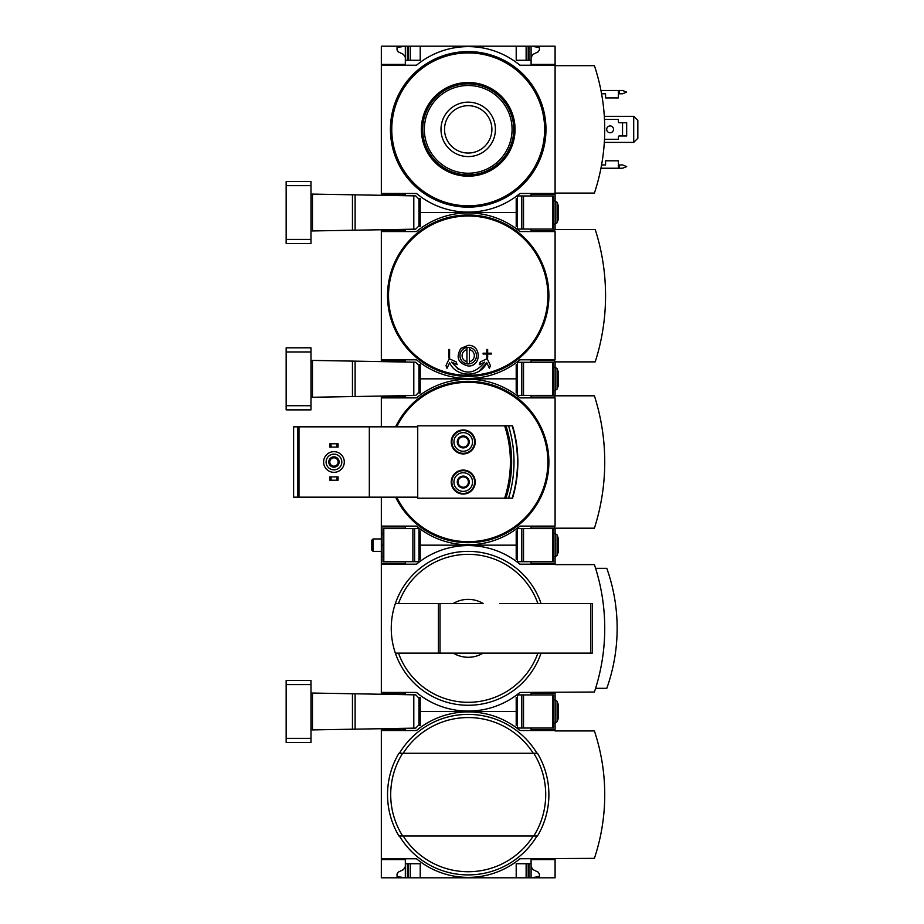 <?xml version="1.0" encoding="UTF-8"?>
<svg xmlns="http://www.w3.org/2000/svg" width="924" height="924" viewBox="0 0 924 924"><rect width="100%" height="100%" fill="white"/><g stroke="black" fill="none" stroke-linecap="round" stroke-linejoin="round"><path stroke-width="1.39" d="M555.093 858.766L555.093 877.8L381.323 877.8L381.323 858.766L416.493 858.766A81.139 81.139 0 0 0 519.923 858.766L594.398 858.35A201.409 201.409 0 0 0 594.398 730.93L555.093 730.93L555.093 723.065M555.093 730.514L519.923 730.514A81.139 81.139 0 0 0 416.493 730.514L381.323 730.514L381.323 858.766M381.323 730.514L381.323 728.713M405.324 859.597L381.323 859.597L405.324 859.597L405.324 877.8L397.043 876.564L397.043 874.023L398.209 872.164L403.465 869.6L405.324 866.631M405.324 729.683L381.323 729.683L405.324 729.683L405.324 728.297M517.44 725.548L516.204 725.548L516.204 711.48L517.44 711.48L418.976 711.48L420.212 711.48L420.212 697.412L418.884 697.412M555.093 859.597L531.092 859.597L531.092 863.732L516.204 863.732L516.204 877.8M420.212 877.8L420.212 863.732L405.324 863.732M531.092 863.732L531.092 877.8L539.373 876.564L539.373 874.023L538.207 872.164L532.952 869.6L531.092 866.631M531.092 728.031L531.092 729.683L555.093 729.683M418.884 725.548L420.212 725.548L420.212 711.48L516.204 711.48L516.204 697.412L517.44 697.412M526.126 877.8L526.126 863.732M410.279 877.8L410.279 863.732M468.202 714.379A80.261 80.261 0 0 1 536.983 753.268A80.261 80.261 0 0 0 399.422 753.268A80.261 80.261 0 0 1 468.202 714.379M536.983 836.012A80.261 80.261 0 0 1 399.422 836.012A80.261 80.261 0 0 0 536.983 836.012M533.749 836.012L398.949 836.012A80.677 80.677 0 0 1 398.949 753.268L533.749 753.268A77.512 77.512 0 0 1 533.749 836.012L537.468 836.012L533.749 836.012M537.468 753.268L533.749 753.268L537.468 753.268A80.677 80.677 0 0 1 537.468 836.012M398.949 836.012L402.668 836.012A77.512 77.512 0 0 1 402.668 753.268L398.949 753.268A80.677 80.677 0 0 0 398.949 836.012M381.323 694.247L381.323 692.446L416.493 692.446A81.139 81.139 0 0 0 519.923 692.446L594.398 692.03A201.409 201.409 0 0 0 594.398 564.61L555.093 564.61L555.093 556.745M555.093 564.194L519.923 564.194A81.139 81.139 0 0 0 416.493 564.194L381.323 564.194L381.323 692.446M381.323 564.194L381.323 556.537L382.975 556.537M405.324 693.277L381.323 693.277L405.324 693.277L405.324 694.663M405.324 563.363L381.323 563.363L405.324 563.363L405.324 561.711M517.44 559.228L516.204 559.228L516.204 545.16L517.44 545.16L418.976 545.16L420.212 545.16L420.212 531.092L418.976 531.092M541.048 653.141A76.958 76.958 0 0 1 395.368 653.141L483.125 653.141A28.956 28.956 0 0 1 453.291 653.141L438.415 653.141L438.415 603.499L395.368 603.499A76.958 76.958 0 0 0 395.368 653.141L398.51 653.141A73.978 73.978 0 0 0 537.895 653.141M483.125 653.141L499.769 653.141L483.125 653.141M555.093 699.895L555.093 692.446M555.093 693.277L531.092 693.277L531.092 694.929M531.092 561.711L531.092 563.363L555.093 563.363M418.976 559.228L420.212 559.228L420.212 545.16L516.204 545.16L516.204 531.092L517.44 531.092M440.02 653.141L440.02 603.499L453.291 603.499A28.956 28.956 0 0 1 483.125 603.499L395.368 603.499A76.958 76.958 0 0 1 541.048 603.499M499.769 603.499L592.33 603.499L592.33 653.141L499.769 653.141M595.599 688.311L606.802 688.311A179.141 179.141 0 0 0 606.802 568.329L595.599 568.329M440.02 603.499L438.415 603.499M312.173 729.914L415.719 728.112L418.976 724.797L418.976 698.163L415.719 694.848L312.173 693.046M286.163 738.368L286.163 742.515L310.984 742.515L310.984 738.368L286.163 738.368L286.163 680.445L310.984 680.445L310.984 738.368M413.802 728.147L413.802 694.813M552.61 728.031L553.43 728.031L553.43 694.929L552.61 694.929L552.61 728.031L517.44 728.031L517.44 694.929L552.61 694.929M555.139 723.065L553.43 723.065L555.139 723.065L555.139 699.895L557.091 701.258L557.091 721.702L555.139 723.065L557.091 721.702L558.396 718.098L558.396 704.862L557.091 701.258L555.139 699.895L553.43 699.895M405.324 528.609L405.324 526.957L381.323 526.957L381.323 526.126L416.493 526.126A81.139 81.139 0 0 0 519.923 526.126L555.093 526.126L555.093 397.874L519.923 397.874A81.139 81.139 0 0 0 416.493 397.874L381.323 397.874L381.323 397.043L405.324 397.043L405.324 395.657M381.323 396.073L381.323 397.043L405.324 397.043M405.324 526.957L381.323 526.957L381.323 533.783L382.975 533.783M517.44 392.908L516.204 392.908L516.204 378.84L517.44 378.84L418.976 378.84L420.212 378.84L420.212 364.772L418.884 364.772M458.073 485.054A5.971 5.971 0 0 1 458.073 479.082L458.073 485.054L463.236 488.034A5.971 5.971 0 0 1 458.073 485.054L463.236 488.034L468.41 485.054A5.971 5.971 0 0 1 463.236 488.034L468.41 485.054L468.41 479.082A5.971 5.971 0 0 1 468.41 485.054L468.41 479.082L463.236 476.091A5.971 5.971 0 0 1 468.41 479.082L463.236 476.091L458.073 479.082A5.971 5.971 0 0 1 463.236 476.091L458.073 479.082L458.073 485.054M458.073 444.918A5.971 5.971 0 0 1 458.073 438.946L458.073 444.918L463.236 447.909A5.971 5.971 0 0 1 458.073 444.918L463.236 447.909L468.41 444.918A5.971 5.971 0 0 1 463.236 447.909L468.41 444.918L468.41 438.946A5.971 5.971 0 0 1 468.41 444.918L468.41 438.946L463.236 435.966A5.971 5.971 0 0 1 468.41 438.946L463.236 435.966L458.073 438.946A5.971 5.971 0 0 1 463.236 435.966L458.073 438.946L458.073 444.918M369.323 497.17L298.995 497.17L298.995 426.83L417.729 426.83L417.729 425.802L504.643 425.802A116.667 116.667 0 0 1 504.643 498.198L417.729 498.198L417.729 497.17L369.323 497.17L369.323 426.83M463.236 470.073A12 12 0 0 1 473.631 488.068A12 12 0 0 1 452.852 488.068A12 12 0 0 1 463.236 470.073M463.236 429.937A12 12 0 0 1 473.631 447.932A12 12 0 0 1 452.852 447.932A12 12 0 0 1 463.236 429.937M504.643 425.802L505.948 425.802A117.914 117.914 0 0 1 505.948 498.198L504.643 498.198M505.948 425.802L512.554 425.802A126.184 126.184 0 0 1 512.554 498.198L505.948 498.198M381.323 397.874L381.323 426.83M381.323 497.17L381.323 526.126M555.093 533.575L555.093 528.193M555.093 395.807L555.093 390.425M554.677 526.957L531.092 526.957L531.092 528.609M531.092 395.391L531.092 397.043L554.677 397.043M418.884 392.908L420.212 392.908L420.212 378.84L516.204 378.84L516.204 364.772L517.44 364.772M416.493 526.126A81.139 81.139 0 0 0 519.923 526.126L554.677 526.126L554.677 528.193L594.398 528.193A217.001 217.001 0 0 0 594.398 395.807L554.677 395.807L554.677 397.874L519.923 397.874A81.139 81.139 0 0 0 416.493 397.874M395.599 426.83A80.677 80.677 0 0 1 547.978 449.919A80.677 80.677 0 0 1 395.599 497.17M298.995 497.17L293.613 497.17L293.613 426.83L298.995 426.83M417.729 497.17L417.729 426.83M508.535 425.802A122.349 122.349 0 0 1 508.535 498.198M331.058 476.899L329.81 476.899L329.81 480.203L331.058 480.203L331.058 476.899L338.092 476.899L338.092 480.203L336.844 480.203L336.844 476.899M336.844 480.203L331.058 480.203M331.058 443.797L329.81 443.797L329.81 447.101L331.058 447.101L331.058 443.797L338.092 443.797L338.092 447.101L336.844 447.101L336.844 443.797M336.844 447.101L331.058 447.101M333.945 454.134A7.866 7.866 0 0 1 340.76 465.927A7.866 7.866 0 0 1 327.142 465.927A7.866 7.866 0 0 1 333.945 454.134M333.945 456.826A5.174 5.174 0 0 1 338.427 464.587A5.174 5.174 0 0 1 329.475 464.587A5.174 5.174 0 0 1 333.945 456.826M333.945 451.651A10.349 10.349 0 0 1 342.908 467.174A10.349 10.349 0 0 1 324.994 467.174A10.349 10.349 0 0 1 333.945 451.651M333.945 457.83A4.17 4.17 0 0 1 337.56 464.079A4.17 4.17 0 0 1 330.342 464.079A4.17 4.17 0 0 1 333.945 457.83M463.236 430.561A11.377 11.377 0 0 1 473.1 447.62A11.377 11.377 0 0 1 453.384 447.62A11.377 11.377 0 0 1 463.236 430.561M463.236 432.628A9.309 9.309 0 0 1 471.298 446.592A9.309 9.309 0 0 1 455.174 446.592A9.309 9.309 0 0 1 463.236 432.628M463.236 470.686A11.377 11.377 0 0 1 473.1 487.757A11.377 11.377 0 0 1 453.384 487.757A11.377 11.377 0 0 1 463.236 470.686M463.236 472.753A9.309 9.309 0 0 1 471.298 486.717A9.309 9.309 0 0 1 455.174 486.717A9.309 9.309 0 0 1 463.236 472.753M468.41 441.938A5.174 5.174 0 0 1 460.66 446.408A5.174 5.174 0 0 1 460.66 437.456A5.174 5.174 0 0 1 468.41 441.938M468.41 482.062A5.174 5.174 0 0 1 460.66 486.544A5.174 5.174 0 0 1 460.66 477.593A5.174 5.174 0 0 1 468.41 482.062M552.61 561.711L553.43 561.711L553.43 528.609L552.61 528.609L552.61 561.711L517.44 561.711L517.44 528.609L552.61 528.609M371.806 550.103L371.806 540.217L373.077 538.958L373.077 551.362L371.806 550.103M381.323 551.362L373.077 551.362M555.139 533.575L557.091 534.938L557.091 555.382L558.396 551.778L558.396 538.542L557.091 534.938L555.139 533.575L553.43 533.575L555.139 533.575L555.139 556.745L553.43 556.745L555.139 556.745L557.091 555.382L555.139 556.745M382.975 561.711L382.975 528.609L418.976 528.609L418.976 561.711L382.975 561.711M381.323 556.537L381.323 545.16L382.975 545.16M381.323 545.16L381.323 533.783M381.323 361.607L381.323 359.806L416.493 359.806A81.139 81.139 0 0 0 519.923 359.806L555.093 359.806L555.093 231.554L519.923 231.554L554.677 231.554L554.677 229.487L595.218 229.487A217.001 217.001 0 0 1 595.218 361.873L554.677 361.873L554.677 359.806L519.923 359.806A81.139 81.139 0 0 1 416.493 359.806M416.493 231.554A81.139 81.139 0 0 1 519.923 231.554A81.139 81.139 0 0 0 416.493 231.554L381.323 231.554L381.323 229.753M405.324 360.637L381.323 360.637L405.324 360.637L405.324 362.023M405.324 230.723L381.323 230.723L405.324 230.723L405.324 229.337M517.44 226.588L516.204 226.588L516.204 212.52L517.44 212.52L418.976 212.52L420.212 212.52L420.212 198.452L418.884 198.452M555.093 361.873L555.093 367.255M555.093 224.105L555.093 229.487M554.677 360.637L531.092 360.637L531.092 362.289M531.092 229.071L531.092 230.723L554.677 230.723M418.884 226.588L420.212 226.588L420.212 212.52L516.204 212.52L516.204 198.452L517.44 198.452M458.466 369.473L451.64 362.093L457.114 364.657L456.121 361.908L449.226 358.685L446.003 365.581L447.008 368.329L449.63 362.705C456.086 377.87 480.284 377.928 486.775 362.705L479.186 371.136M486.775 362.705L489.408 368.329L490.401 365.581L487.191 358.685L480.295 361.908L479.29 364.657L484.777 362.093C473.712 375.387 462.67 375.387 451.64 362.093M480.295 361.908L479.29 364.657M457.114 364.657L456.121 361.908M449.584 349.468L448.764 349.468L448.764 357.738L449.584 357.738L449.584 349.468L448.764 349.468M486.821 353.187L483.102 353.187L483.102 354.019L486.821 354.019L486.821 357.738L487.653 357.738L487.653 354.019L491.372 354.019L491.372 353.187L487.653 353.187L487.653 349.468L486.821 349.468L486.821 353.187L486.821 349.468L487.653 349.468M483.102 353.187L483.102 354.019M486.821 354.019L486.821 357.738M460.857 348.394L468.202 345.333C481.543 344.767 481.566 366.551 468.237 366.019C458.061 363.328 455.601 357.461 460.857 348.394A10.349 10.349 0 0 0 460.591 348.671M468.202 347.401A8.27 8.27 0 0 0 459.933 355.671A8.27 8.27 0 0 0 469.45 363.848L469.45 347.493A8.27 8.27 0 0 0 468.202 347.401M469.45 347.493A8.27 8.27 0 0 1 469.45 363.848M466.966 363.848L466.966 361.665A6.122 6.122 0 0 1 466.966 349.676L466.966 347.493M469.45 349.676A6.122 6.122 0 0 1 469.45 361.665M466.966 361.665L466.966 349.676M381.323 231.554L381.323 359.806M468.202 215.003A80.677 80.677 0 0 1 538.08 336.024A80.677 80.677 0 0 1 398.336 336.024A80.677 80.677 0 0 1 468.202 215.003M312.173 397.274L415.719 395.472L418.976 392.157L418.976 365.523L415.719 362.208L312.173 360.406M286.163 405.728L286.163 409.875L310.984 409.875L310.984 405.728L286.163 405.728L286.163 347.805L310.984 347.805L310.984 405.728M413.802 395.507L413.802 362.173M552.61 395.391L553.43 395.391L553.43 362.289L552.61 362.289L552.61 395.391L517.44 395.391L517.44 362.289L552.61 362.289M558.396 385.458L557.091 389.062L558.396 385.458L558.396 372.222L557.091 368.618L555.139 367.255L553.43 367.255M557.091 389.062L555.139 390.425L553.43 390.425L555.139 390.425L555.139 367.255L557.091 368.618L557.091 389.062L555.139 390.425M381.323 195.287L381.323 193.486L416.493 193.486A81.139 81.139 0 0 0 519.923 193.486L555.093 193.486L555.093 46.2L381.323 46.2L381.323 64.403L405.324 64.403L405.324 46.2L397.043 47.436L397.043 49.977L398.209 51.836L403.465 54.401L405.324 57.369M555.093 65.234L519.923 65.234A81.139 81.139 0 0 0 416.493 65.234L381.323 65.234L381.323 193.486M381.323 65.234L381.323 64.403L405.324 64.403M405.324 194.317L381.323 194.317L405.324 194.317L405.324 195.703M555.093 200.935L555.093 193.486M555.093 194.317L531.092 194.317L531.092 195.969M516.204 46.2L516.204 60.268L531.092 60.268L531.092 64.403L555.093 64.403M405.324 60.268L420.212 60.268L420.212 46.2M531.092 57.369L532.952 54.401L538.207 51.836L539.373 49.977L539.373 47.436L531.092 46.2L531.092 60.268M555.093 193.07L594.398 193.07A201.409 201.409 0 0 0 594.398 65.65L555.093 65.65M526.126 60.268L526.126 46.2M410.279 60.268L410.279 46.2M468.202 83.437A45.923 45.923 0 0 1 507.981 152.321A45.923 45.923 0 0 1 428.436 152.321A45.923 45.923 0 0 1 468.202 83.437A45.923 45.923 0 0 0 422.28 129.36A45.923 45.923 0 0 0 468.202 175.283A45.923 45.923 0 0 0 514.125 129.36A45.923 45.923 0 0 0 468.202 83.437M468.202 51.582A77.778 77.778 0 0 1 535.562 168.249A77.778 77.778 0 0 1 400.843 168.249A77.778 77.778 0 0 1 468.202 51.582A77.778 77.778 0 0 1 535.562 168.249A77.778 77.778 0 0 1 400.843 168.249A77.778 77.778 0 0 1 468.202 51.582M468.202 102.148A27.212 27.212 0 0 1 491.776 142.966A27.212 27.212 0 0 1 444.64 142.966A27.212 27.212 0 0 1 468.202 102.148M468.202 83.853A45.507 45.507 0 0 1 507.623 152.113A45.507 45.507 0 0 1 428.794 152.113A45.507 45.507 0 0 1 468.202 83.853M468.202 105.683A23.678 23.678 0 0 1 488.715 141.199A23.678 23.678 0 0 1 447.701 141.199A23.678 23.678 0 0 1 468.202 105.683M601.57 164.946L605.566 164.946L605.566 160.799L618.387 160.799L618.387 168.249L600.947 168.249M600.947 90.471L618.387 90.471L618.387 97.921L605.566 97.921L605.566 93.774L601.57 93.774M604.492 139.293L618.387 139.293L618.387 136.81A0.832 0.832 0 0 1 619.219 135.978L626.668 135.978L626.668 122.742L619.219 122.742A0.832 0.832 0 0 1 618.387 121.91L618.387 119.427L604.492 119.427M633.702 116.332L637.837 120.466L637.837 138.254L633.702 142.388L633.702 116.332L604.319 116.332M604.319 142.388L633.702 142.388M618.387 164.946L622.533 164.946L626.668 166.597L622.533 168.249L618.387 168.249M618.387 93.774L622.533 93.774L626.668 92.123L622.533 90.471L618.387 90.471M610.117 125.941A3.419 3.419 0 0 1 613.074 131.069A3.419 3.419 0 0 1 607.16 131.069A3.419 3.419 0 0 1 610.117 125.941M622.533 122.742L622.533 135.978M312.173 230.954L415.719 229.152L418.976 225.837L418.976 199.203L415.719 195.888L312.173 194.086M286.163 239.408L286.163 243.555L310.984 243.555L310.984 239.408L286.163 239.408L286.163 181.485L310.984 181.485L310.984 239.408M413.802 229.187L413.802 195.853M552.61 229.071L553.43 229.071L553.43 195.969L552.61 195.969L552.61 229.071L517.44 229.071L517.44 195.969L552.61 195.969M553.43 224.105L555.139 224.105L557.091 222.742L558.396 219.138L558.396 205.902L557.091 202.298L555.139 200.935L553.43 200.935M529.025 877.8L529.025 863.732M528.193 877.8L528.193 863.732M408.212 877.8L408.212 863.732M407.392 877.8L407.392 863.732M403.164 753.268A77.085 77.085 0 0 1 533.252 753.268M533.252 836.012A77.085 77.085 0 0 1 403.164 836.012M398.51 603.499A73.978 73.978 0 0 1 537.895 603.499M590.725 653.141L590.725 603.499M312.462 729.914L312.462 693.046M352.448 729.221L352.448 693.739M355.105 729.175L355.105 693.785M310.984 684.592L286.163 684.592M521.783 694.929L521.783 728.031M523.527 694.929L523.527 728.031M396.708 426.83A79.672 79.672 0 0 1 541.014 429.637A79.672 79.672 0 0 1 527.35 515.384A79.672 79.672 0 0 1 396.708 497.17M297.747 497.17L297.747 426.83M512.554 425.802A126.184 126.184 0 0 1 512.554 498.198M512.185 425.802A125.837 125.837 0 0 1 512.185 498.198M521.783 528.609L521.783 561.711M523.527 528.609L523.527 561.711M383.807 561.711L383.807 528.609M414.633 561.711L414.633 528.609M412.878 561.711L412.878 528.609M547.886 295.68A79.672 79.672 0 0 1 468.202 375.352A79.672 79.672 0 0 1 388.53 295.68A79.672 79.672 0 0 1 468.202 216.008A79.672 79.672 0 0 1 547.886 295.68M312.462 397.274L312.462 360.406M352.448 396.581L352.448 361.099M355.105 396.535L355.105 361.145M310.984 351.952L286.163 351.952M521.783 362.289L521.783 395.391M523.527 362.289L523.527 395.391M528.193 60.268L528.193 46.2M529.025 60.268L529.025 46.2M408.212 60.268L408.212 46.2M407.392 60.268L407.392 46.2M468.202 82.513A46.847 46.847 0 0 1 508.778 152.783A46.847 46.847 0 0 1 427.639 152.783A46.847 46.847 0 0 1 468.202 82.513M468.202 52.922A76.438 76.438 0 0 1 534.395 167.579A76.438 76.438 0 0 1 402.009 167.579A76.438 76.438 0 0 1 468.202 52.922M468.202 85.505A43.855 43.855 0 0 1 506.19 151.293A43.855 43.855 0 0 1 430.226 151.293A43.855 43.855 0 0 1 468.202 85.505M619.219 93.774L619.219 90.471M619.219 168.249L619.219 164.946M312.462 230.954L312.462 194.086M352.448 230.261L352.448 194.779M355.105 230.215L355.105 194.825M310.984 185.632L286.163 185.632M521.783 195.969L521.783 229.071M523.527 195.969L523.527 229.071M557.091 222.742L557.08 202.275M555.139 224.105L555.139 200.935L557.091 202.298M381.323 538.958L373.077 538.958L371.806 540.217M558.396 372.222L557.091 368.618"/></g></svg>
